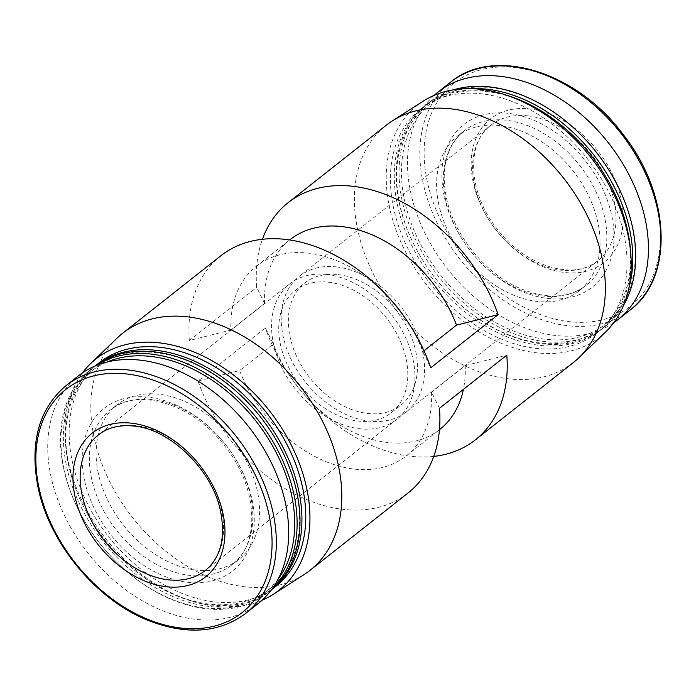 <?xml version="1.0" encoding="UTF-8"?>
<svg xmlns="http://www.w3.org/2000/svg" width="696" height="696" viewBox="0 0 696 696"><rect width="100%" height="100%" fill="white"/><g stroke="black" fill="none" stroke-linecap="round" stroke-linejoin="round"><path stroke-width="0.52" stroke-dasharray="3.48 2.61" d="M406.464 319.899A120.878 85.173 51.7 0 1 422.855 351.689L430.789 367.766M220.815 255.789A151.093 106.471 51.7 0 0 189.356 340.535L230.959 330.043A120.878 85.173 51.7 0 1 256.372 266.229A120.878 85.173 51.7 0 1 388.829 297.549M439.481 408.274L431.537 392.196A120.878 85.173 51.7 0 1 406.125 456.01A120.878 85.173 51.7 0 1 239.641 370.55L198.038 381.034L265.376 327.903L273.31 343.981L239.641 370.55M408.013 493.012A151.093 106.471 51.7 0 1 198.038 381.034M422.855 351.689L423.977 350.801M230.959 330.043L264.628 303.473A120.878 85.173 51.7 0 1 290.041 239.659M431.537 392.196L465.206 365.626A120.878 85.173 51.7 0 1 463.397 389.395M439.794 429.441A120.878 85.173 51.7 0 1 307.336 398.121A120.878 85.173 51.7 0 1 289.701 375.77A120.878 85.173 51.7 0 1 273.31 343.981M264.628 303.473L256.685 287.405A151.093 106.471 51.7 0 1 262.418 239.267M433.747 456.402A151.093 106.471 51.7 0 1 309.772 400.731A151.093 106.471 51.7 0 1 287.726 372.795A151.093 106.471 51.7 0 1 265.376 327.903M465.206 365.626L506.81 355.143M258.068 603.641A145.055 102.208 51.7 0 1 138.635 598.577A145.055 102.208 51.7 0 1 50.991 476.551A145.055 102.208 51.7 0 1 78.352 375.901M98.293 473.21A98.432 69.356 51.7 0 1 116.858 404.915A98.432 69.356 51.7 0 1 232.273 439.22A98.432 69.356 51.7 0 1 238.798 559.453A98.432 69.356 51.7 0 1 157.757 556.008A98.432 69.356 51.7 0 1 98.293 473.21M278.226 578.959A140.731 99.163 51.7 0 1 110.786 556.191A140.731 99.163 51.7 0 1 90.254 530.178A140.731 99.163 51.7 0 1 64.102 469.356A140.731 99.163 51.7 0 1 107.053 362.033M272.301 588.668A142.463 100.381 51.7 0 1 267.038 593.262A142.463 100.381 51.7 0 1 110.925 556.348A142.463 100.381 51.7 0 1 90.141 530.004A142.463 100.381 51.7 0 1 63.667 468.434A142.463 100.381 51.7 0 1 90.541 369.585A142.463 100.381 51.7 0 1 96.231 365.539M271.631 589.59A142.463 100.381 51.7 0 1 269.926 590.982A142.463 100.381 51.7 0 1 152.624 586.006A142.463 100.381 51.7 0 1 66.555 466.163A142.463 100.381 51.7 0 1 93.429 367.314A142.463 100.381 51.7 0 1 95.178 365.974M270.213 430.398A140.731 99.163 51.7 0 1 269.822 588.868A140.731 99.163 51.7 0 1 115.597 552.398A140.731 99.163 51.7 0 1 95.065 526.385A140.731 99.163 51.7 0 1 68.913 465.554A140.731 99.163 51.7 0 1 116.998 356.291A140.731 99.163 51.7 0 1 249.681 404.376M271.553 589.695A142.463 100.381 51.7 0 1 115.736 552.546A142.463 100.381 51.7 0 1 94.952 526.211A142.463 100.381 51.7 0 1 68.478 464.641A142.463 100.381 51.7 0 1 95.056 366.026M275.694 586.432A142.463 100.381 51.7 0 1 158.401 581.447A142.463 100.381 51.7 0 1 72.323 461.605A142.463 100.381 51.7 0 1 99.197 362.755M261.94 600.352A147.474 103.913 51.7 0 1 68.278 461.152A147.474 103.913 51.7 0 1 82.45 372.899M303.874 574.731A151.093 106.471 51.7 0 1 181.282 562.498A151.093 106.471 51.7 0 1 94.204 438.045A151.093 106.471 51.7 0 1 117.128 338.073M573.461 362.468A151.093 106.471 51.7 0 1 449.05 357.187A151.093 106.471 51.7 0 1 357.761 230.08A151.093 106.471 51.7 0 1 386.263 125.236M189.356 340.535L256.685 287.405M605.511 332.096A147.474 103.913 51.7 0 1 482.789 334.158A147.474 103.913 51.7 0 1 389.543 207.634A147.474 103.913 51.7 0 1 423.246 101.12M393.597 208.095A142.463 100.381 51.7 0 1 420.471 109.246A142.463 100.381 51.7 0 1 587.52 158.897A142.463 100.381 51.7 0 1 596.968 332.914A142.463 100.381 51.7 0 1 479.666 327.938A142.463 100.381 51.7 0 1 393.597 208.095M630.672 252.865A142.463 100.381 51.7 0 1 600.813 329.878A142.463 100.381 51.7 0 1 483.511 324.901A142.463 100.381 51.7 0 1 397.442 205.059A142.463 100.381 51.7 0 1 424.316 106.21A142.463 100.381 51.7 0 1 506.166 95.074M601.1 169.293A140.731 99.163 51.7 0 1 600.709 327.764A140.731 99.163 51.7 0 1 446.484 291.293A140.731 99.163 51.7 0 1 425.952 265.28A140.731 99.163 51.7 0 1 399.8 204.459A140.731 99.163 51.7 0 1 447.885 95.187A140.731 99.163 51.7 0 1 580.568 143.272M628.836 288.161A142.463 100.381 51.7 0 1 602.736 328.364A142.463 100.381 51.7 0 1 446.623 291.441A142.463 100.381 51.7 0 1 425.839 265.106A142.463 100.381 51.7 0 1 399.365 203.536A142.463 100.381 51.7 0 1 426.239 104.687A142.463 100.381 51.7 0 1 471.41 88.662M623.677 305.057A142.463 100.381 51.7 0 1 605.624 326.085A142.463 100.381 51.7 0 1 488.322 321.108A142.463 100.381 51.7 0 1 402.253 201.266A142.463 100.381 51.7 0 1 429.127 102.416A142.463 100.381 51.7 0 1 453.775 89.749M605.912 165.5A140.731 99.163 51.7 0 1 572.129 338.595A140.731 99.163 51.7 0 1 404.611 200.657A140.731 99.163 51.7 0 1 452.696 91.394A140.731 99.163 51.7 0 1 585.38 139.478M438.793 204.52A98.432 69.356 51.7 0 1 457.368 136.225A98.432 69.356 51.7 0 1 572.782 170.529A98.432 69.356 51.7 0 1 579.307 290.754A98.432 69.356 51.7 0 1 498.266 287.317A98.432 69.356 51.7 0 1 438.793 204.52M613.715 322.77A145.055 102.208 51.7 0 1 495.482 312.887A145.055 102.208 51.7 0 1 410.736 192.679A145.055 102.208 51.7 0 1 434.226 95.317M473.237 182.378A91.524 64.484 51.7 0 1 529.665 108.941A91.524 64.484 51.7 0 1 621.154 199.065A91.524 64.484 51.7 0 1 564.726 272.501A91.524 64.484 51.7 0 1 473.237 182.378M326.737 274.476A86.339 60.839 51.7 0 1 404.872 336.003A86.339 60.839 51.7 0 1 396.755 419.41A86.339 60.839 51.7 0 1 295.513 389.316A86.339 60.839 51.7 0 1 289.788 283.855A86.339 60.839 51.7 0 1 326.737 274.476M328.39 282.193A77.708 54.758 51.7 0 1 398.712 337.569A77.708 54.758 51.7 0 1 391.413 412.632A77.708 54.758 51.7 0 1 300.289 385.549A77.708 54.758 51.7 0 1 295.139 290.632A77.708 54.758 51.7 0 1 328.39 282.193M338.004 274.607A77.708 54.758 51.7 0 1 408.334 329.974A77.708 54.758 51.7 0 1 401.026 405.046A77.708 54.758 51.7 0 1 309.911 377.963A77.708 54.758 51.7 0 1 304.752 283.037A77.708 54.758 51.7 0 1 338.004 274.607M336.351 266.89A86.339 60.839 51.7 0 1 414.494 328.416A86.339 60.839 51.7 0 1 406.377 411.823A86.339 60.839 51.7 0 1 305.135 381.73A86.339 60.839 51.7 0 1 299.41 276.26A86.339 60.839 51.7 0 1 336.351 266.89M245.697 613.402A145.055 102.208 51.7 0 1 126.263 608.33A145.055 102.208 51.7 0 1 38.628 486.304A145.055 102.208 51.7 0 1 65.989 385.662M84.486 480.327A103.608 73.002 51.7 0 1 192.888 414.32A103.608 73.002 51.7 0 1 227.261 574.67A103.608 73.002 51.7 0 1 84.486 480.327M91.559 478.526A98.432 69.356 51.7 0 1 110.125 410.231A98.432 69.356 51.7 0 1 225.539 444.535A98.432 69.356 51.7 0 1 232.072 564.76A98.432 69.356 51.7 0 1 151.023 561.324A98.432 69.356 51.7 0 1 91.559 478.526M445.527 199.204A98.432 69.356 51.7 0 1 464.093 130.909A98.432 69.356 51.7 0 1 579.516 165.213A98.432 69.356 51.7 0 1 586.041 285.447A98.432 69.356 51.7 0 1 505 282.002A98.432 69.356 51.7 0 1 445.527 199.204M444.231 196.455A103.608 73.002 51.7 0 1 552.633 130.439A103.608 73.002 51.7 0 1 587.006 290.798A103.608 73.002 51.7 0 1 444.231 196.455M630.176 310.007A145.055 102.208 51.7 0 1 510.742 304.944A145.055 102.208 51.7 0 1 423.107 182.917A145.055 102.208 51.7 0 1 450.469 82.276M427.309 181.682A142.201 100.198 51.7 0 1 576.079 91.089A142.201 100.198 51.7 0 1 623.259 311.173A142.201 100.198 51.7 0 1 427.309 181.682M289.788 283.855L98.371 434.896A86.339 60.839 51.7 0 1 135.32 425.526A86.339 60.839 51.7 0 1 213.454 487.052A86.339 60.839 51.7 0 1 205.346 570.459L396.755 419.41M527.768 115.841A86.339 60.839 51.7 0 1 605.912 177.367A86.339 60.839 51.7 0 1 597.794 260.774A86.339 60.839 51.7 0 1 496.544 230.68A86.339 60.839 51.7 0 1 490.819 125.219A86.339 60.839 51.7 0 1 527.768 115.841M256.372 266.229L289.684 239.937M406.125 456.01L439.446 429.719M307.336 398.121L309.772 400.731M289.701 375.77L287.726 372.795M116.858 404.915L110.125 410.231C136.633 386.793 193.906 403.419 226.096 447.754C258.651 489.192 259.808 545.098 232.072 564.76L238.798 559.453M267.038 593.262L269.926 590.982M90.541 369.585L93.429 367.314M596.968 332.914L600.813 329.878M420.471 109.246L424.316 106.21M602.736 328.364L605.624 326.085M426.239 104.687L429.127 102.416M579.307 290.754L586.041 285.447C567.788 299.141 544.437 299.532 515.988 286.63C482.893 270.901 453.592 233.421 446.406 197.647C442.543 178.689 443.813 162.342 450.225 148.605C453.644 141.401 458.272 135.511 464.093 130.909L457.368 136.225M391.413 412.632L401.026 405.046M295.139 290.632L304.752 283.037M406.377 411.823L597.794 260.774C574.879 281.175 524.558 266.794 496.204 227.74C467.529 191.235 466.72 142.193 490.819 125.219L299.41 276.26"/><path stroke-width="1.04" d="M82.45 372.899A147.474 103.913 51.7 0 1 90.654 363.573L117.128 338.073A151.093 106.471 51.7 0 1 122.705 333.21L220.815 255.789A151.093 106.471 51.7 0 1 386.393 294.939L388.829 297.549A120.878 85.173 51.7 0 1 406.464 319.899L408.439 322.874A151.093 106.471 51.7 0 1 430.789 367.766L498.127 314.635L456.524 325.128L423.977 350.801M386.393 294.939A151.093 106.471 51.7 0 1 408.439 322.874M433.747 456.402A151.093 106.471 51.7 0 0 475.351 439.881A151.093 106.471 51.7 0 0 506.81 355.143L439.481 408.274A151.093 106.471 51.7 0 1 408.013 493.012L309.903 570.433A151.093 106.471 51.7 0 1 303.874 574.731L272.919 594.549A147.474 103.913 51.7 0 1 261.94 600.352M289.684 239.937L290.041 239.659A120.878 85.173 51.7 0 1 456.524 325.128M463.397 389.395A120.878 85.173 51.7 0 1 439.794 429.441L439.446 429.719M262.418 239.267A151.093 106.471 51.7 0 1 288.153 202.658A151.093 106.471 51.7 0 1 498.127 314.635M75.011 496.613A91.524 64.484 51.7 0 1 131.44 423.168A91.524 64.484 51.7 0 1 222.929 513.3A91.524 64.484 51.7 0 1 166.501 586.737A91.524 64.484 51.7 0 1 75.011 496.613M65.989 385.662L78.352 375.901A145.055 102.208 51.7 0 1 248.446 426.457A145.055 102.208 51.7 0 1 258.068 603.641L245.697 613.402A145.055 102.208 51.7 0 0 236.083 436.218A145.055 102.208 51.7 0 0 65.989 385.662C38.793 408.874 29.476 442.769 38.045 487.348C49.216 542.915 96.091 599.691 147.804 620.275C186.363 635.404 218.996 633.116 245.697 613.402M107.053 362.033A140.731 99.163 51.7 0 1 255.676 420.749A140.731 99.163 51.7 0 1 278.226 578.959M96.231 365.539A142.463 100.381 51.7 0 1 257.598 419.244A142.463 100.381 51.7 0 1 272.301 588.668M95.178 365.974A142.463 100.381 51.7 0 1 249.542 404.228A142.463 100.381 51.7 0 1 270.326 430.563A142.463 100.381 51.7 0 1 271.631 589.59M249.542 404.228L249.681 404.376A140.731 99.163 51.7 0 1 270.213 430.398L270.326 430.563M95.056 366.026A142.463 100.381 51.7 0 1 95.352 365.791A142.463 100.381 51.7 0 1 262.401 415.442A142.463 100.381 51.7 0 1 271.849 589.468A142.463 100.381 51.7 0 1 271.553 589.695M95.352 365.791L99.197 362.755A142.463 100.381 51.7 0 1 266.255 412.406A142.463 100.381 51.7 0 1 275.694 586.432L271.849 589.468M90.654 363.573A147.474 103.913 51.7 0 1 269.021 410.222A147.474 103.913 51.7 0 1 272.919 594.549M122.705 333.21A151.093 106.471 51.7 0 1 299.88 385.871A151.093 106.471 51.7 0 1 309.903 570.433M288.153 202.658L386.263 125.236A151.093 106.471 51.7 0 1 392.292 120.939A151.093 106.471 51.7 0 1 563.438 177.898A151.093 106.471 51.7 0 1 579.037 357.596A151.093 106.471 51.7 0 1 573.461 362.468L475.351 439.881M392.292 120.939L423.246 101.12A147.474 103.913 51.7 0 1 590.295 156.704A147.474 103.913 51.7 0 1 605.511 332.096L579.037 357.596M506.166 95.074A142.463 100.381 51.7 0 1 580.429 143.124A142.463 100.381 51.7 0 1 601.213 169.459A142.463 100.381 51.7 0 1 630.672 252.865M580.429 143.124L580.568 143.272A140.731 99.163 51.7 0 1 601.1 169.293L601.213 169.459M471.41 88.662A142.463 100.381 51.7 0 1 593.288 154.338A142.463 100.381 51.7 0 1 628.836 288.161M453.775 89.749A142.463 100.381 51.7 0 1 585.24 139.331A142.463 100.381 51.7 0 1 606.025 165.665A142.463 100.381 51.7 0 1 623.677 305.057M585.24 139.331L585.38 139.478A140.731 99.163 51.7 0 1 605.912 165.5L606.025 165.665M434.226 95.317A145.055 102.208 51.7 0 1 438.097 92.029A145.055 102.208 51.7 0 1 608.191 142.584A145.055 102.208 51.7 0 1 617.813 319.769A145.055 102.208 51.7 0 1 613.715 322.77M39.037 488.061A142.201 100.198 51.7 0 1 187.816 397.468A142.201 100.198 51.7 0 1 234.996 617.552A142.201 100.198 51.7 0 1 39.037 488.061M438.097 92.029L450.469 82.276A145.055 102.208 51.7 0 1 620.554 132.832A145.055 102.208 51.7 0 1 630.176 310.007L617.813 319.769M205.346 570.459A86.339 60.839 51.7 0 1 104.096 540.366A86.339 60.839 51.7 0 1 98.371 434.896C107.689 427.57 119.486 424.612 133.745 426.039C169.859 428.875 212.149 469.713 220.467 510.838C225.748 537.904 220.702 557.783 205.346 570.459M450.469 82.276C493.49 45.771 576.853 71.471 623.346 134.754C670.639 194.489 674.233 277.556 630.176 310.007"/></g></svg>
